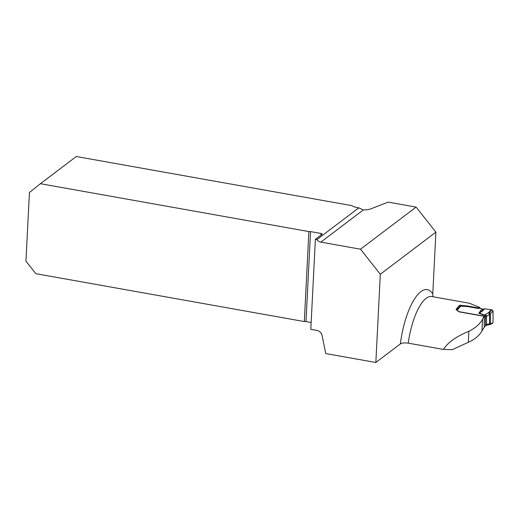 <?xml version="1.0" encoding="UTF-8"?>
<svg xmlns="http://www.w3.org/2000/svg" width="519" height="519" viewBox="0 0 519 519"><rect width="100%" height="100%" fill="white"/><g stroke="black" fill="none" stroke-linecap="round" stroke-linejoin="round"><path stroke-width="0.78" d="M432.989 296.751L432.775 293.988L435.908 232.149L416.095 207.107L360.504 249.198L320.813 242.12A6.02 5.307 -127.1 0 1 316.862 239.622L358.817 207.853A11.288 3.678 2.9 0 1 351.772 205.628L76.319 156.511L40.411 183.7L308.883 231.571A1.881 0.616 -177.1 0 1 310.557 231.604L305.996 321.592L311.16 322.513M443.408 349.417C447.903 342.417 456.396 336.377 468.878 331.291C475.248 328.151 479.803 324.135 482.547 319.237A44.219 15.122 -79.9 0 1 484.24 316.337L484.227 327.32A46.476 15.894 100.1 0 0 481.95 330.992C479.225 335.696 474.684 339.471 468.32 342.313L452.296 349.676L443.408 349.417L408.271 343.15C404.71 342.657 402.082 342.91 400.376 343.909L375.847 362.489L325.744 353.556L322.117 335.611A6.02 5.307 52.9 0 0 316.947 330.441L310.81 329.344L315.37 239.356L322.033 234.316A1.881 0.616 -177.1 0 0 322.169 234.101A1.881 0.616 -177.1 0 0 321.002 233.466L310.557 231.604M416.095 207.107L388.193 202.131L370.767 208.859A11.288 3.678 2.9 0 1 363.313 209.942L358.817 207.853M360.504 249.198L380.317 274.246L375.847 362.489M316.862 239.622L315.37 239.356M305.996 321.592A1.881 0.616 -177.1 0 0 304.322 321.559L35.856 273.688L25.95 261.161L29.427 192.497L40.411 183.7M304.322 321.559L308.883 231.571M435.908 232.149L380.317 274.246M479.699 308.234L479.764 307.449L478.083 307.877L467.593 306.009L459.737 305.204A44.219 15.122 100.1 0 0 456.032 309.454L458.835 311.802L484.24 316.337M479.764 307.449L469.416 303.245L431.808 296.537A44.219 15.122 100.1 0 0 408.271 343.15M478.083 307.877L478.077 308.442A0.941 0.409 0.1 0 0 479.076 308.37L479.102 308.357A1.129 0.487 -179.9 0 1 480.296 308.267L480.704 308.338A1.129 0.487 -179.9 0 1 481.269 308.558L482.865 309.311L484.701 308.811L491.402 309.726L488.541 312.574L489.488 312.328L490.338 313.833L489.605 313.327L489.488 312.328L492.006 309.824L493.05 311.024L493.031 322.571L489.462 324.602M467.593 306.009L467.593 306.586M459.737 305.204L459.737 306.554M456.726 310.018L457.051 309.986A1.129 0.487 -179.9 0 1 457.343 310.161L458.595 311.458A0.941 0.409 0.1 0 0 459.107 311.679L484.013 316.116L484.74 315.351A1.505 1.259 43.6 0 1 486.134 316.953L485.401 317.725L485.388 325.536L486.582 324.394L490.513 323.765M489.605 313.327L489.625 314.326L490.338 313.833L490.319 323.752L489.586 324.505L489.625 314.326L486.595 316.356A1.505 1.155 -144.1 0 0 485.064 314.838L488.541 312.574A1.505 0.506 -109 0 1 489.339 314.43M491.986 323.402L493.031 322.571L493.05 311.024L490.533 313.534M492.57 323.331L489.884 324.602M491.402 309.726L492.006 309.824M493.05 311.024L492.006 309.824L484.701 308.811L481.995 311.452A1.505 1.064 -134.3 0 0 481.411 311.458L484.052 308.876M481.995 311.452L478.862 313.249L481.411 311.458L482.865 309.311M456.558 309.882L459.977 306.301A1.129 0.941 -136.4 0 1 460.794 306.061L461.488 306.184A1.044 0.448 0.1 0 0 461.754 306.216L466.536 306.489A6.488 2.796 -179.9 0 1 468.177 306.677L478.077 308.442M485.401 317.725A1.505 1.259 -136.4 0 0 485.135 316.882L485.051 316.759A1.505 1.259 -136.4 0 0 484.013 316.116M484.227 326.665A1.505 1.259 -136.4 0 0 485.031 326.373L485.129 326.276A1.505 1.259 -136.4 0 0 485.388 325.536M486.121 324.764A1.505 1.259 43.6 0 1 485.816 325.556L485.083 326.328M481.781 308.961L478.862 313.249L484.74 315.351L485.064 314.838M486.381 324.537A1.505 1.336 54.4 0 1 485.862 325.51L486.063 325.368A1.505 1.336 54.4 0 0 486.582 324.394L486.394 316.635A1.505 1.155 -144.1 0 0 484.863 315.117L479.407 313.093M489.32 323.811A1.505 0.681 85.7 0 1 488.781 324.725L486.063 325.368A1.505 1.336 54.4 0 1 485.959 325.432M320.813 242.12L363.313 209.942M481.95 330.992L482.547 319.237M400.376 343.909A50.239 17.185 -79.9 0 1 414.675 298.762A50.239 17.185 -79.9 0 1 432.775 293.988M320.917 235.159L321.002 233.466M468.32 342.313L468.878 331.291M460.794 306.061L457.051 310.284M457.343 310.524L457.343 310.161M490.02 324.544L488.775 324.725"/></g></svg>
